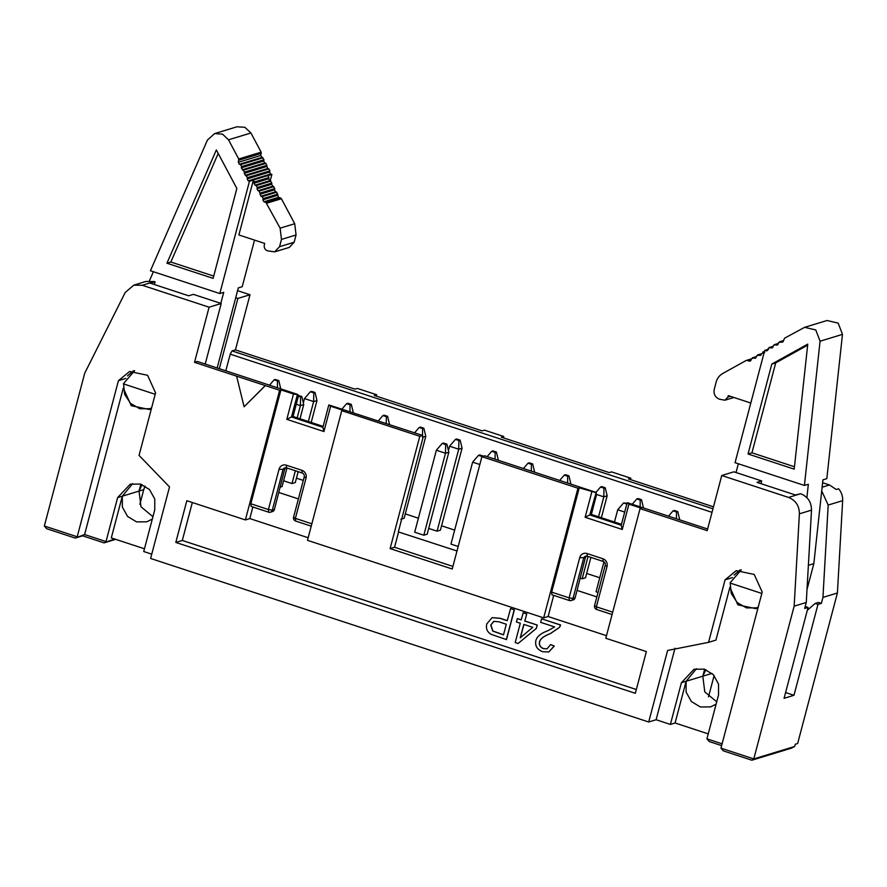 <?xml version="1.0" encoding="UTF-8"?>
<svg xmlns="http://www.w3.org/2000/svg" width="887" height="887" viewBox="0 0 887 887"><rect width="100%" height="100%" fill="white"/><g stroke="black" fill="none" stroke-linecap="round" stroke-linejoin="round"><path stroke-width="1.33" d="M708.236 733.882L675.085 722.994L670.395 724.424L656.114 719.734L648.707 721.996L150.613 558.466L169.517 486.93L139.048 455.386L155.569 392.874L147.586 375.29L129.591 371.487L118.437 380.678L77.191 536.79L44.35 526.002L84.709 373.25L125.211 292.488L133.782 285.148L142.297 285.27L209.088 307.201L221.207 303.509L205.207 364.069M151.389 408.707L149.249 409.495L131.265 405.692L123.282 388.118L84.598 534.539L106.019 541.569L117.627 497.607L130.245 484.169L140.479 484.069L149.504 489.535L154.759 498.993L154.759 509.792L143.738 551.526L151.755 554.153M152.32 519.039L146.832 521.8L136.598 521.9L127.573 516.445L122.328 506.976L122.317 496.177L111.296 537.91L144.459 548.787M44.35 526.002L46.678 528.707L75.24 538.087L84.598 534.539L82.646 535.826L104.067 542.866L114.545 538.974M139.858 504.359L143.738 489.657L139.048 491.088L140.989 506.776L152.941 516.689M127.495 375.9L133.427 370.755M125.865 378.416L118.437 380.678M311.237 526.168L295.648 521.046A3.138 2.949 73.1 0 1 293.586 517.132L304.219 476.896A3.138 2.949 -106.9 0 0 302.145 472.982L286.579 467.87A3.138 2.949 -106.9 0 0 282.942 469.91L272.309 510.147A3.138 2.949 73.1 0 1 268.661 512.187L251.099 506.422L250.844 503.761L280.935 389.881L279.627 390.28L245.377 519.937L186.824 500.712L175.803 542.434L182.312 540.46L192.335 502.519M142.297 285.27L154.416 281.578L145.9 281.456L133.782 285.148M142.064 484.59L139.026 491.088L122.339 496.177L132.662 483.615M151.4 408.652L149.182 408.852M104.067 542.866L115.654 539.329M145.08 486.032L143.738 489.657M235.72 297.722L237.882 298.431L250.001 294.739L237.583 290.659M219.322 368.693L237.882 298.431M140.856 484.18L139.026 491.088M250.844 503.761L268.406 509.526L272.309 510.147L274.393 509.515L284.66 469.389L285.78 467.726M298.398 498.904L278.884 492.507M274.393 509.515A3.138 2.949 73.1 0 1 272.453 511.577L270.369 512.209M252.862 506.998L249.801 518.585L308.177 537.744M75.24 538.087L82.646 535.826M323.932 431.537L322.912 427.301L291.49 416.979L286.8 419.34L323.932 431.537L330.629 406.202L328.811 404.938L322.912 427.301M225.786 370.821L230.232 354.168L232.039 350.908L235.432 349.877L250.001 294.739M154.416 281.578L155.092 281.8L154.371 284.527M155.092 281.8L150.402 283.23L188.665 295.792L193.355 294.362L221.207 303.509M553.699 595.388L548.122 616.52L543.687 617.873L307.49 540.327L341.75 410.67L343.047 410.271L330.629 406.202M323.145 426.381L293.054 416.502L291.49 416.979L297.4 394.626L293.497 394.005L286.8 419.34M245.377 519.937L249.801 518.585M293.054 416.502L298.132 397.11L297.4 394.626M268.661 512.187L268.406 509.526L279.039 469.29A6.287 5.887 73.1 0 1 286.324 465.198L301.89 470.31A6.287 5.887 73.1 0 1 306.026 478.148L295.393 518.385L311.858 523.796M293.497 394.005L280.935 389.881M209.088 307.201L194.519 362.339L197.335 361.475L297.866 394.482M328.811 404.938L422.6 435.439L422.866 438.067L398.341 531.901L456.993 550.982M194.519 362.339L279.627 390.28M235.432 349.877L355.033 389.149L357.372 388.428L376.653 394.759L376.288 396.123M376.653 394.759L374.303 395.469L482.118 430.871L484.468 430.151L503.749 436.482L503.384 437.856M341.75 410.67L419.795 436.293L422.6 435.439M807.325 610.289L815.131 603.459L818.513 602.428L821.373 603.36L822.948 597.394L837.406 592.993L797.646 743.517L795.295 744.226L794.708 746.466L791.193 748.24L751.843 760.214L753.795 758.917L794.153 606.165L799.387 513.828C799.331 505.812 795.717 500.346 788.543 497.43L721.752 475.51L707.183 530.648L640.059 508.606L605.81 638.263L646.368 651.579L635.336 693.312L175.803 542.434M714.124 675.55L708.491 696.849M503.749 436.482L501.399 437.202L609.214 472.594L611.564 471.884L630.845 478.215L628.495 478.925L713.47 506.821M822.604 482.728L829.456 484.978L836.219 489.491L838.57 488.77C841.475 492.196 842.838 496.155 842.65 500.656L837.406 592.993M704.633 669.275L702.814 676.182L704.766 691.871L716.718 701.783M721.619 745.612L709.267 741.554L706.928 738.849L718.548 694.887L718.548 684.088L713.292 674.63L704.267 669.164L694.033 669.264L681.416 682.702L670.395 724.424M716.108 704.134L710.62 706.895L700.386 706.994L691.361 701.539L686.106 692.071L686.106 681.271L675.085 722.994M758.008 607.861L755.879 608.659L737.884 604.856L729.901 587.272L715.953 640.104L708.547 642.354L725.067 579.843L736.221 570.651L754.216 574.454L762.199 592.028L720.954 748.14L753.795 758.917L794.708 746.466M675.007 648.209L656.114 719.734M706.928 738.849L722.085 743.827M708.547 642.354L667.612 650.459L648.707 721.996M265.346 385.59L244.091 406.767L236.629 376.265M630.845 478.215L630.48 479.579M612.074 614.547L596.641 609.48A3.138 2.949 73.1 0 1 594.567 605.555L605.2 565.318A3.138 2.949 -106.9 0 0 603.127 561.404L587.283 556.204A3.138 2.949 -106.9 0 0 583.635 558.245L573.002 598.481L575.086 597.849L577.06 590.398L596.862 596.896M586.462 556.06L585.331 557.723L577.06 590.398M548.122 616.52L606.486 635.691M575.086 597.849A3.138 2.949 73.1 0 1 573.146 599.911L571.062 600.543A3.138 2.949 73.1 0 1 569.365 600.521L551.936 594.8L551.681 592.139L579.244 487.817L577.947 488.216L543.687 617.873M419.795 436.293L390.114 548.598L452.237 568.999L481.907 456.683L484.723 455.829L596.186 492.429L596.441 495.046L591.374 514.449L621.465 524.328M721.752 475.51L733.871 471.817L761.711 480.954L760.991 483.692M755.802 608.016L758.03 607.806M761.711 480.954L757.021 482.384L795.295 494.946L800.662 493.749C807.835 496.653 811.45 502.12 811.505 510.136L806.272 602.473L804.697 608.438L808.079 607.407L805.219 606.475M696.439 668.709L686.128 681.26L702.814 676.182L705.852 669.685M822.948 597.394L828.192 505.058L821.717 490.966M712.017 512.342L230.232 354.168M599.756 577.747L586.64 573.446M454.665 530.116L441.56 525.803M418.398 518.208L405.281 513.895M303.287 480.41L296.469 478.171M390.114 548.598L394.549 547.257L398.629 531.812M394.549 547.257L452.913 566.416M232.039 350.908L712.948 508.794M806.272 602.473L794.153 606.165M821.373 603.36L817.98 604.391L793.965 695.297L784.064 698.313L808.079 607.407M734.126 575.064L740.057 569.909M732.496 577.581L725.067 579.843M720.954 748.14L723.282 750.834L751.843 760.214M707.615 529.007L627.597 502.741L628.938 504.138L641.368 508.218L640.059 508.606M636.345 689.521L182.312 540.46M585.331 557.723L579.732 557.624L569.11 597.86L573.002 598.481A3.138 2.949 73.1 0 1 571.062 600.543M594.567 605.555L596.386 606.819L607.007 566.582L605.2 565.318M596.186 492.429L589.811 514.926L591.374 514.449M621.222 525.237L622.253 529.472L585.121 517.276L589.811 514.926L621.222 525.237L627.131 502.885M793.965 695.297L785.583 692.547M815.131 603.459L817.98 604.391M577.947 488.216L481.907 456.683L483.215 456.284M579.244 487.817L595.709 492.562M622.253 529.472L628.938 504.138M585.121 517.276L591.817 491.941M551.681 592.139L569.11 597.86L569.365 600.521M579.732 557.624A6.287 5.887 73.1 0 1 587.028 553.532L602.872 558.743A6.287 5.887 73.1 0 1 607.007 566.582M596.641 609.48L596.386 606.819L612.706 612.174M560.606 624.969L559.375 627.431L550.239 633.64C543.975 636.034 540.383 638.74 539.484 641.756C538.875 645.049 540.205 647.355 543.487 648.685L547.013 648.841L550.661 644.539L554.164 646.113L548.687 651.989L542.611 651.69C537.101 649.528 534.861 645.803 535.892 640.492C537.056 636.467 540.959 633.251 547.612 630.857L554.652 626.943L540.649 622.341L541.58 618.827L560.606 624.969L559.531 627.386L550.395 633.595C544.13 635.99 540.538 638.695 539.64 641.7C539.03 644.993 540.36 647.31 543.653 648.63L547.091 648.818M550.661 644.539L554.32 646.058L548.765 651.967M492.163 617.662L500.057 618.261L507.253 620.623M510.59 608.549L514.371 609.79L506.488 639.594L491.298 634.393C487.185 632.098 485.688 628.584 486.819 623.871L492.085 617.685L499.902 618.306L507.231 620.712L510.59 608.549M517.332 618.616L521.19 619.88L523.23 612.706L526.734 613.848L524.849 620.989L537.245 625.058L536.358 628.406L518.063 643.496L515.203 642.554L520.303 623.239L516.445 621.975L517.332 618.616L521.212 619.791M493.848 621.343L490.899 624.98L492.884 631.012L503.506 634.793M523.94 624.437L520.447 637.675M541.58 618.827L560.451 625.025M510.435 608.604L514.371 609.79M514.205 609.835L506.333 639.638M526.734 613.848L524.849 620.989M524.694 621.033L537.245 625.058M537.078 625.102L536.358 628.406M536.203 628.462L518.063 643.496M523.075 612.751L526.579 613.904M506.3 624.237L503.483 634.881L492.728 631.067L490.744 625.025L493.771 621.366L498.915 621.809L506.3 624.237M523.807 624.393L532.754 627.331L520.259 637.831L523.807 624.393M265.191 385.634L244.091 406.767M603.958 561.826L596.053 591.751L598.049 592.405M440.384 530.171L437.069 531.18L458.723 449.21L462.06 448.201L440.407 530.16M428.687 528.43L437.069 531.18M427.146 534.196L423.831 535.205L445.485 453.246L448.822 452.226L427.168 534.196M436.349 450.241L442.214 443.411L445.64 444.531L445.485 453.246L436.349 450.241L414.695 532.211L423.831 535.205M479.845 464.522L472.627 462.149L450.962 544.119L458.18 546.481M400.88 519.25L404.106 518.263M283.607 480.798L291.989 483.548L295.293 482.539L298.187 471.673M580.009 578.102L582.16 578.812L585.464 577.803M280.015 487.185L282.055 486.564L286.989 468.003M614.469 522.033L617.707 509.781L624.703 512.076M448.434 450.585L449.587 446.216L458.723 449.21L458.878 440.506L460.131 440.129L462.06 448.201M422.456 437.302L425.793 436.293L404.139 518.252M308.366 421.536L313.643 401.578L316.981 400.569L311.193 422.456M291.989 483.548L295.36 470.753M303.343 402.953L304.496 398.573L313.643 401.578L313.798 392.874L315.051 392.497L316.981 400.569M582.16 578.812L588.07 556.459M598.548 516.799L603.814 496.842L607.151 495.833L601.364 517.72M596.374 494.403L603.814 496.842L603.969 488.138L605.222 487.761L607.151 495.833M590.886 557.38L585.498 577.792M297.167 417.855L300.405 405.614L303.742 404.594L299.994 418.786M296.258 404.25L300.405 405.614L300.56 396.899L301.813 396.522L303.742 404.594M736.033 472.527L738.35 463.768M806.882 497.662L808.334 484.269L804.42 485.455L820.065 341.207L815.785 329.953L804.631 327.325L784.551 338.191L783.288 341.218L781.458 342.227L779.407 341.828L783.454 340.597M804.631 327.325L827.039 320.506L838.193 323.134L842.473 334.377L826.828 478.636L822.925 479.823L813.834 563.644L807.004 589.5M676.393 518.762L676.515 511.954L677.768 511.577L679.697 519.649M677.768 511.577L674.342 510.446L673.089 510.834L676.515 511.954M668.499 516.167L673.089 510.834M617.707 509.781L623.572 502.951L627.009 504.082M627.02 503.295L623.572 502.951M640.126 506.854L640.237 500.046L641.489 499.669L643.419 507.741M641.489 499.669L638.063 498.538L636.811 498.926L640.237 500.046M632.231 504.259L636.811 498.926M567.58 483.038L567.702 476.23L568.944 475.853L570.873 483.925M568.944 475.853L565.518 474.722L564.276 475.11L567.702 476.23M559.686 480.444L564.276 475.11M460.131 440.129L456.705 438.998L455.452 439.375L458.878 440.506M449.587 446.216L455.452 439.375M445.64 444.531L446.893 444.154L443.467 443.034L442.214 443.411M446.893 444.154L448.822 452.226M495.035 459.211L495.157 452.414L496.41 452.037L498.339 460.109M496.41 452.037L492.972 450.906L491.731 451.295L495.157 452.414M487.14 456.628L491.731 451.295M472.627 462.149L478.492 455.319L481.918 456.45M483.171 456.062L479.745 454.942L478.492 455.319M531.302 471.119L531.424 464.322L532.677 463.945L534.606 472.017M532.677 463.945L529.251 462.814L527.998 463.202L531.424 464.322M523.419 468.536L527.998 463.202M349.944 411.579L350.066 404.782L351.319 404.405L353.248 412.477M342.06 408.996L346.64 403.652L350.066 404.782M351.319 404.405L347.892 403.275L346.64 403.652M422.489 435.395L422.611 428.598L423.864 428.221L425.793 436.293M423.864 428.221L420.438 427.09L419.185 427.467L422.611 428.598M414.595 432.812L419.185 427.467M386.222 423.487L386.344 416.69L387.586 416.313L389.515 424.385M387.586 416.313L384.16 415.183L382.907 415.559L386.344 416.69M378.328 420.904L382.907 415.559M277.398 387.763L277.52 380.966L278.773 380.578L280.702 388.65M278.773 380.578L275.347 379.459L274.094 379.836L277.52 380.966M269.515 385.18L274.094 379.836M315.051 392.497L311.614 391.367L310.372 391.744L313.798 392.874M304.496 398.573L310.372 391.744M595.964 492.352L600.543 487.018L603.969 488.138M605.222 487.761L601.796 486.63L600.543 487.018M301.813 396.522L298.376 395.402L297.134 395.779L300.56 396.899M153.396 271.721L149.404 280.869M267.952 175.615L268.938 177.555L268.617 178.786L271.888 183.077L271.566 184.319L274.826 188.609L274.504 189.84L275.547 191.803L276.733 192.18L278.496 197.335L280.514 197.989L265.923 202.424L280.126 228.159L281.467 239.412L279.538 246.686L274.693 251.853L267.43 250.81C264.903 249.69 263.871 247.739 264.326 244.934L264.725 243.448L238.88 234.955L253.383 180.061L249.469 181.258L219.81 293.53L223.724 292.333L220.808 303.376M217.149 367.983L238.315 287.887L242.218 286.701L254.536 240.1M804.42 485.455L735.046 462.681L764.705 350.409L768.619 349.223L766.867 350.254M813.834 563.644L808.379 565.307M758.197 607.151L756.289 607.872L746.444 607.894L737.23 602.595L731.221 593.458L730.167 582.737L741.255 569.853M214.565 133.604L236.973 126.786L244.901 127.307L250.921 132.983L261.144 152.176L260.745 155.48L264.004 159.771L263.683 161.013L264.725 162.964L265.912 163.341L267.674 168.497L268.861 168.874L269.903 170.825L269.581 172.067L270.624 174.018L248.205 180.848L247.174 178.886L247.495 177.655L244.224 173.364L244.546 172.122L241.275 167.831L241.597 166.59L240.554 164.638L239.368 164.261L238.326 162.299L238.736 158.995L228.513 139.802L222.493 134.137L214.565 133.604L207.425 140.068L150.424 270.746L219.81 293.53M270.169 180.904L271.888 174.429L267.974 175.626M151.577 407.998L149.659 408.719L139.824 408.741L130.611 403.441L124.601 394.305L123.548 383.583L134.636 370.688M783.365 340.896L778.453 342.848L778.121 344.078L776.291 345.098L775.116 344.699L773.287 345.708L772.954 346.95L771.125 347.959L769.949 347.571L768.12 348.58L767.787 349.811L765.969 350.831L764.705 350.409M766.834 350.842L767.521 350.354M782.334 342.238L783.021 341.75M777.167 345.098L777.855 344.622M778.209 343.757L774.24 344.688L778.287 343.457M772 347.97L772.688 347.482M773.043 346.629L769.073 347.56L773.12 346.329M748.04 453.989L771.801 364.08L807.769 344.112L794.209 469.145L748.04 453.989L751.954 452.802L775.704 362.894L771.801 364.08M733.926 397.487L724.956 400.214L719.401 399.194C715.188 397.332 713.458 394.072 714.235 389.404L716.153 382.12C717.228 378.272 719.435 375.389 722.75 373.482L746.078 360.532M724.956 400.214L727.872 397.121L728.26 395.624L750.801 403.031M764.705 352.505L762.654 352.106L764.394 351.574M764.317 351.873L759.549 355.377L757.498 354.966L761.534 353.736M760.414 355.377L761.101 354.9M761.456 354.035L756.533 355.986L756.212 357.228L754.382 358.237L752.331 357.838L756.378 356.607M755.247 358.248L755.946 357.76M756.289 356.907L751.378 358.858L751.045 360.089L749.216 361.109L747.198 360.432L751.289 359.191M750.092 361.12L750.779 360.632M730.09 583.036L761.822 593.458M270.624 174.018L271.888 174.429M248.205 180.848L249.469 181.258M166.933 263.206L216.339 149.947L236.862 188.454L213.102 278.363L166.933 263.206L170.847 262.02L218.213 153.44M267.896 175.593L253.305 180.039M280.126 228.159L294.717 223.724L281.412 198.755L266.821 203.19M294.717 223.724L296.058 234.966L294.14 242.251L289.284 247.418L274.693 251.853M280.514 197.989L281.412 198.755M265.923 202.424L263.905 201.77L262.862 199.819L263.184 198.577L262.142 196.626L260.955 196.249L259.192 191.093L258.006 190.716L256.964 188.754L257.285 187.523L256.254 185.571L255.068 185.183L254.026 183.232L254.347 181.99L253.36 180.061M123.47 383.883L155.192 394.294M775.704 362.894L807.658 345.154M794.475 466.762L751.954 452.802M213.712 276.09L170.847 262.02M122.328 496.177L117.627 497.607M284.66 469.389L279.039 469.29M306.026 478.148L304.219 476.896M293.586 517.132L295.393 518.385L295.648 521.046M301.89 470.31L302.145 472.982M286.324 465.198L286.579 467.87M711.995 673.388L702.837 676.182M686.106 681.271L681.416 682.702M822.127 487.207L829.456 484.978M828.192 505.058L842.65 500.656M811.505 510.136L799.387 513.828M800.662 493.749L788.543 497.43M587.283 556.204L587.028 553.532M602.872 558.743L603.127 561.404M842.473 334.377L820.065 341.207M228.513 139.802L250.921 132.983M730.433 396.334L727.872 397.121M269.903 170.825L247.495 177.655M247.174 178.886L269.581 172.067M238.736 158.995L261.144 152.176M238.88 160.192L261.288 153.362M238.326 162.299L260.745 155.48M239.368 164.261L261.787 157.431M240.554 164.638L262.962 157.819M241.597 166.59L264.004 159.771M241.275 167.831L263.683 161.013M242.317 169.783L264.725 162.964M243.504 170.171L265.912 163.341M244.546 172.122L266.954 165.304M244.224 173.364L266.632 166.534M245.267 175.316L267.674 168.497M246.453 175.704L268.861 168.874M254.347 181.99L268.938 177.555M281.467 239.412L296.058 234.966M279.538 246.686L294.14 242.251M254.026 183.232L268.617 178.786M255.068 185.183L269.659 180.737M256.254 185.571L270.845 181.125M257.285 187.523L271.888 183.077M256.964 188.754L271.566 184.319M258.006 190.716L272.608 186.27M259.192 191.093L273.784 186.658M260.235 193.056L274.826 188.609M259.913 194.286L274.504 189.84M260.955 196.249L275.547 191.803M262.142 196.626L276.733 192.18M263.184 198.577L277.775 194.142M262.862 199.819L277.454 195.373M263.905 201.77L278.496 197.335M758.163 607.307L756.289 607.872M151.533 408.142L149.659 408.719M751.367 358.891L746.344 360.421"/></g></svg>

